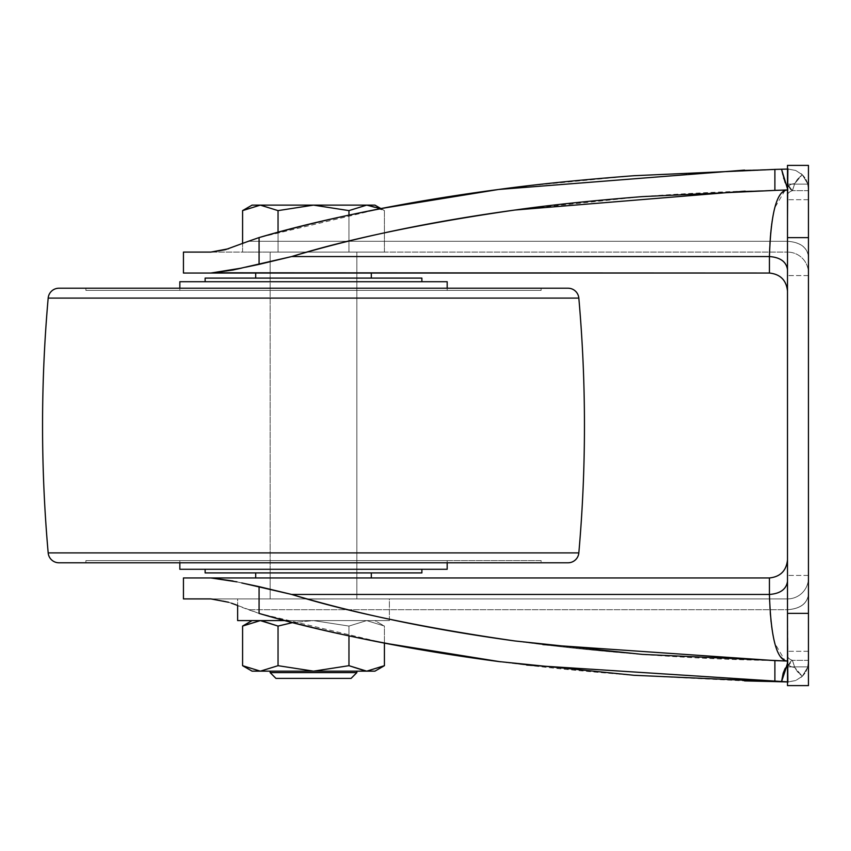 <?xml version="1.0" encoding="UTF-8"?>
<svg xmlns="http://www.w3.org/2000/svg" width="851" height="851" viewBox="0 0 851 851"><rect width="100%" height="100%" fill="white"/><g stroke="black" fill="none" stroke-linecap="round" stroke-linejoin="round"><path stroke-width="0.64" stroke-dasharray="4.25 3.19" d="M260.321 671.162L313.508 671.162L260.321 671.162M356.856 671.162L270.15 671.162L356.856 671.162M380.652 208.623L384.418 210.612L380.652 208.623L384.418 210.612L384.418 252.087L242.588 252.087L384.418 252.087L278.043 252.087L384.418 252.087L384.418 210.612L380.897 208.569L384.418 210.612L366.696 205.123L374.919 205.123L366.696 205.123L348.963 210.612L313.508 205.123L278.043 210.612L260.321 205.123L242.588 210.612M285.149 620.592L389.375 620.592L389.375 598.913L237.642 598.913L237.642 605.444L237.642 598.913L389.375 598.913L389.375 620.592L313.508 620.592L292.755 622.57L313.508 620.592L374.919 620.592L384.418 626.07L366.696 620.592L348.963 626.07L313.508 620.592L348.963 626.07L366.696 620.592L384.418 626.07L374.919 620.592L237.642 620.592L389.375 620.592L252.087 620.592L344.208 620.592L313.508 620.592L348.963 626.07L348.963 665.684L348.963 626.07L366.696 620.592L344.208 620.592L374.919 620.592L366.696 620.592L384.418 626.07L384.418 643.111L384.418 626.07L366.696 620.592L348.963 626.07L348.963 635.857L348.963 626.07L313.508 620.592L292.755 622.57L313.508 620.592L284.468 620.592M270.15 598.913L356.856 598.913L356.856 252.087L270.15 252.087L270.15 598.913L270.15 252.087L356.856 252.087L356.856 598.913L270.15 598.913L273.448 598.913L270.15 598.913L270.15 577.957L356.856 577.957L356.856 598.913L313.508 598.913L389.375 598.913L270.15 598.913L787.494 598.913L183.444 598.913L210.867 598.913L225.355 601.295L210.867 598.913L356.856 598.913L356.856 577.957L270.15 577.957L356.856 577.957L270.15 577.957L270.15 598.913M270.15 252.087L356.856 252.087L270.15 252.087L356.856 252.087L356.856 273.043L270.15 273.043L270.15 252.087L273.448 252.087L270.15 252.087L270.15 273.043L356.856 273.043L273.448 273.043L356.856 273.043L356.856 252.087L270.15 252.087M237.642 598.913L284.468 598.913L237.642 598.913M242.588 252.087L242.588 243.631L242.588 252.087M278.043 252.087L278.043 210.612L278.043 252.087M348.963 252.087L348.963 210.612L348.963 252.087M252.087 205.123L366.696 205.123L252.087 205.123M278.043 626.07L278.043 665.684L278.043 626.07M351.08 678.396L275.937 678.396L351.08 678.396M270.15 672.609L356.856 672.609L270.15 672.609M374.919 671.162L296.914 671.162L374.919 671.162M270.15 671.162L296.914 671.162L270.15 671.162M808.45 165.445L808.45 237.642L787.494 237.642L787.494 613.358L808.45 613.358L808.45 575.425L808.45 613.358L808.45 575.425L808.45 613.358L787.494 613.358L787.494 575.425L787.494 613.358L787.494 575.425L787.494 613.358L808.45 613.358L808.45 575.425L808.45 613.358L808.45 575.425L808.45 613.358L787.494 613.358L787.494 575.425L787.494 613.358L787.494 575.425L787.494 613.358L808.45 613.358L808.45 199.708L808.45 237.642L808.45 199.708L808.45 237.642L787.494 237.642L808.45 237.642L808.45 199.708L808.45 237.642L808.45 199.708L808.45 237.642L787.494 237.642L787.494 199.708L787.494 237.642L787.494 199.708L787.494 237.642L808.45 237.642L787.494 237.642L787.494 613.358L808.45 613.358L808.45 685.555L808.45 666.886L787.494 666.886L787.494 685.555L787.494 613.358L787.494 685.023L787.494 666.886L790.547 661.45L792.462 660.333L794.717 667.375L797.387 671.652L802.248 676.343L807.642 667.354L808.45 660.323L808.45 666.886L787.494 666.886L808.45 666.886L808.45 661.174L807.631 667.365L802.238 676.354L797.387 671.652L794.717 667.375L792.462 660.333L790.547 661.45L787.494 666.886L808.45 666.886L808.45 685.555M210.867 577.957L769.432 577.957L183.444 577.957L210.867 577.957L233.014 580.999M236.961 581.861L259.076 586.626L259.076 613.422L237.642 605.444M787.494 685.555L787.494 559.894C786.345 570.787 780.324 576.808 769.432 577.957L769.432 594.455L291.712 594.455L259.076 586.626L259.076 613.422L248.396 609.72L787.494 609.72L788.186 681.917L787.494 609.72C800.131 608.742 807.12 603.657 808.45 594.455C807.195 603.721 800.206 608.805 787.494 609.72L787.494 598.913A20.956 20.956 0 0 0 808.45 577.957A20.956 20.956 0 0 1 787.494 598.913A20.956 20.956 0 0 0 808.45 577.957L808.45 594.455L808.45 577.957A20.956 20.956 180 0 1 787.494 598.913L337.241 598.913L787.494 598.913L787.494 609.72C800.206 608.805 807.195 603.721 808.45 594.455L808.45 661.174L807.652 667.312L802.238 676.343L807.652 667.301L808.45 661.174L808.45 582.233L808.45 666.886L808.45 594.455C807.12 603.657 800.131 608.742 787.494 609.72L788.186 681.938L787.494 681.928L788.186 681.938L787.494 598.913L787.494 609.72L248.396 609.72L228.579 602.253L210.867 598.913L289.776 598.913L210.867 598.913M210.867 273.043L769.432 273.043L210.867 273.043M498.548 189.475C400.81 203.134 320.997 219.164 259.076 237.578L248.396 241.28L787.494 241.28L787.494 252.087L183.444 252.087L210.867 252.087L225.345 249.705L259.076 237.578L259.076 264.374L241.758 268.065M236.972 269.129L232.983 270.001M786.664 661.025L786.76 661.036C776.591 659.546 770.815 637.356 769.432 594.455C769.432 613.656 771.219 629.931 774.804 643.313C771.219 629.931 769.432 613.656 769.432 594.455L291.712 594.455L233.057 581.01M307.605 599.072L337.241 598.913L307.605 599.072M384.418 643.111L259.076 613.422C320.997 631.836 400.81 647.866 498.548 661.525C535.694 666.631 580.85 671.216 634.027 675.29L744.561 680.896M774.889 681.598L774.889 660.61C684.63 658.887 597.998 652.345 514.993 640.973C431.978 629.612 357.558 614.103 291.712 594.455C349.144 612.252 423.575 627.761 514.993 640.973C550.108 645.962 592.519 650.43 642.239 654.376L774.889 660.61L774.889 681.598L781.526 681.779L785.25 668.226L786.962 665.418L787.494 655.366L787.494 684.693M216.09 272.799L233.014 270.001L291.712 256.545L769.432 256.545L769.432 273.043C780.324 274.192 786.345 280.213 787.494 291.106L787.494 285.553L787.494 291.106C786.345 280.213 780.324 274.192 769.432 273.043L769.432 256.545C769.432 237.344 771.219 221.069 774.804 207.687C771.219 221.069 769.432 237.344 769.432 256.545C770.815 213.644 776.591 191.454 786.76 189.964L786.664 189.975M228.579 248.747L248.396 241.28L787.494 241.28L788.186 169.062L634.027 175.71L526.716 185.933M225.345 249.705L210.867 252.087L787.494 252.087L210.867 252.087L787.494 252.087L787.494 241.28L348.123 241.28L787.494 241.28C800.131 242.258 807.12 247.343 808.45 256.545L808.45 184.114L787.494 184.114L787.494 165.445L787.494 184.114L790.547 189.55L792.462 190.667L794.717 183.625L797.387 179.348L802.248 174.657L807.642 183.646L808.45 189.826L807.631 183.635L802.238 174.646L797.387 179.348L794.717 183.625L792.462 190.667L790.547 189.55L787.494 184.114L808.45 184.114L787.494 184.114L808.45 184.114L808.45 225.706L808.45 189.826L807.652 183.688L802.238 174.657L807.652 183.699L808.45 189.241L808.45 256.545C807.195 247.279 800.206 242.195 787.494 241.28L787.494 252.087A20.956 20.956 0 0 1 808.45 273.043L808.45 256.545L808.45 273.043A20.956 20.956 0 0 0 787.494 252.087A20.956 20.956 180 0 1 808.45 273.043A20.956 20.956 0 0 0 787.494 252.087L787.494 241.28C800.206 242.195 807.195 247.279 808.45 256.545C807.12 247.343 800.131 242.258 787.494 241.28L788.186 169.083L787.494 241.28L788.186 169.083L795.685 170.455L788.186 169.062L795.674 170.445L802.291 174.71L795.653 170.445L788.186 169.083L744.561 170.104L774.889 169.402L774.889 190.39L782.335 190.156L642.239 196.624L514.993 210.027C423.575 223.239 349.144 238.748 291.712 256.545L769.432 256.545C780.324 257.374 786.345 261.757 787.494 269.693L787.494 165.445M347.931 241.28L248.396 241.28L347.931 241.28M769.432 594.455C780.324 593.626 786.345 589.243 787.494 581.307L787.494 559.894C786.345 570.787 780.324 576.808 769.432 577.957L769.432 594.455C780.324 593.626 786.345 589.243 787.494 581.307L787.494 662.174C787.952 665.312 790.366 667.046 794.717 667.375L792.387 660.323L787.494 666.886L787.494 655.036L787.494 666.886L792.387 660.323L794.717 667.375C790.377 667.046 787.962 665.301 787.494 662.174C787.952 665.312 790.366 667.046 794.717 667.375C790.366 667.046 787.952 665.312 787.494 662.174L781.526 681.779L788.186 681.938L795.685 680.545L802.291 676.29L795.674 680.555L788.186 681.917L795.674 680.555L802.28 676.3L794.717 667.375L802.248 676.343L795.653 680.555L787.494 681.928M787.494 165.977L787.494 219.462L787.494 190.698L786.76 189.964L782.335 190.156M808.45 165.977L808.45 613.358L787.494 613.358L787.494 651.292L787.494 575.425L787.494 651.292L787.494 575.425L787.494 651.292L787.494 613.358L787.494 651.292L787.494 613.358L808.45 613.358L808.45 684.693M787.494 237.642L787.494 275.575L787.494 199.708L787.494 275.575L787.494 199.708L787.494 275.575L787.494 237.642L787.494 275.575L787.494 237.642L808.45 237.642L808.45 199.708L808.45 275.575L808.45 199.708L808.45 275.575L808.45 237.642L808.45 275.575L808.45 237.642L808.45 275.575L808.45 237.642L787.494 237.642L787.494 275.575L787.494 237.642L787.494 275.575L787.494 237.642L808.45 237.642L808.45 275.575L808.45 237.642L808.45 275.575L808.45 237.642L787.494 237.642M808.45 666.886L808.45 678.481L808.45 666.886M808.45 166.307L808.45 189.954L808.45 166.307M808.45 613.358L808.45 575.425L808.45 651.292L808.45 575.425L808.45 651.292L808.45 613.358L808.45 651.292L808.45 613.358L808.45 651.292L808.45 613.358L808.45 651.292L808.45 613.358L808.45 651.292L808.45 613.358L787.494 613.358L787.494 651.292L787.494 613.358L787.494 651.292L787.494 613.358L808.45 613.358M787.494 661.036L786.76 661.036L787.494 660.302L787.494 661.036L774.889 660.61L786.76 661.036C780.75 658.185 776.761 652.281 774.804 643.313L785.016 660.61M785.016 190.39L774.804 207.687C776.761 198.719 780.75 192.815 786.76 189.964L787.494 190.698L786.76 189.964L787.494 189.964M241.801 268.054L245.673 267.193M380.897 208.569L259.076 237.578L259.076 264.374L291.712 256.545C357.558 236.897 431.978 221.388 514.993 210.027C597.998 198.655 684.63 192.113 774.889 190.39L745.125 191.135M769.432 256.545C780.324 257.374 786.345 261.757 787.494 269.693L787.494 190.698L786.76 189.964L774.889 190.39L774.889 169.402M500.441 661.78L526.641 665.057M514.993 640.973L542.842 644.59M526.716 665.067L498.548 661.525M228.589 602.253L231.515 603.221M245.641 583.797L241.737 582.935M808.45 661.174L808.45 661.759L808.45 661.174M787.494 188.826L786.962 185.582L783.165 177.795L781.516 169.221L787.494 188.826L787.494 195.964L787.494 184.114L792.387 190.677L794.717 183.625C790.366 183.954 787.952 185.688 787.494 188.826C787.952 185.688 790.366 183.954 794.717 183.625L802.248 174.657L794.717 183.625L792.387 190.677L787.494 184.114L787.494 188.826C787.952 185.688 790.366 183.954 794.717 183.625C790.377 183.954 787.962 185.699 787.494 188.826M786.962 665.418L785.239 668.248M785.25 182.774L786.962 185.582M787.494 660.302L786.76 661.036L787.494 660.302L787.494 581.307L787.494 660.302M205.123 281.713L421.883 281.713L205.123 281.713M255.704 278.096L371.313 278.096L255.704 278.096M371.313 273.043L255.704 273.043L371.313 273.043M270.15 577.957L270.15 273.043L356.856 273.043L356.856 577.957L255.704 577.957L371.313 577.957L255.704 577.957L356.856 577.957L270.15 577.957L356.856 577.957L356.856 273.043L270.15 273.043L270.15 577.957M371.313 572.904L205.123 572.904L371.313 572.904M421.883 569.287L179.838 569.287L421.883 569.287M447.179 562.788L447.179 560.618L179.838 560.618L179.838 562.788L179.838 560.618L313.508 560.618L85.898 560.618L541.108 560.618L541.108 562.788L85.898 562.788L85.898 560.618L85.898 562.788L568.043 562.788L58.974 562.788L541.108 562.788L85.898 562.788L541.108 562.788L541.108 560.618L85.898 560.618L447.179 560.618L179.838 560.618L447.179 560.618L447.179 562.788M85.898 290.382L85.898 288.212L541.108 288.212L541.108 290.382L85.898 290.382L541.108 290.382L85.898 290.382L541.108 290.382L541.108 288.212L85.898 288.212L85.898 290.382M179.838 290.382L447.179 290.382L447.179 288.212L447.179 290.382L179.838 290.382L179.838 288.212L179.838 290.382L190.007 290.382L179.838 290.382M179.838 281.713L447.179 281.713L179.838 281.713M447.179 290.382L190.007 290.382L447.179 290.382M568.043 288.212L58.974 288.212M541.108 288.212L85.898 288.212M578.829 298.095L48.177 298.095L578.829 298.095M578.829 552.905L48.177 552.905L578.829 552.905M541.108 560.618L400.608 560.618L541.108 560.618M371.313 577.957L335.624 577.957L371.313 577.957M356.856 273.043L270.15 273.043L356.856 273.043M421.883 278.096L205.123 278.096L421.883 278.096M371.313 278.096L260.098 278.096L371.313 278.096M421.883 281.713L213.378 281.713L421.883 281.713M808.45 575.425L787.494 575.425L808.45 575.425M808.45 199.708L787.494 199.708L808.45 199.708M808.45 685.619L787.494 685.619M808.45 660.323L792.387 660.323L808.45 660.323M808.45 190.677L792.387 190.677L808.45 190.677M808.45 165.381L787.494 165.381M808.45 275.575L787.494 275.575L808.45 275.575M808.45 651.292L787.494 651.292L808.45 651.292M801.131 677.332C805.897 673.205 808.333 668.024 808.45 661.759C808.333 668.035 805.886 673.226 801.11 677.353M801.11 173.647C805.886 177.774 808.333 182.965 808.45 189.241C808.333 182.976 805.897 177.795 801.131 173.668M792.387 660.323C789.026 659.195 787.388 657.429 787.494 655.036C787.388 657.429 789.026 659.195 792.387 660.323M792.387 190.677C789.026 191.805 787.388 193.571 787.494 195.964C787.388 193.571 789.026 191.805 792.387 190.677"/><path stroke-width="1.28" d="M260.395 620.592L278.043 626.07L292.755 622.57L278.043 626.07L260.321 620.592L242.588 626.07L242.588 665.684L252.087 671.162L242.588 665.684L260.321 671.162L242.588 665.684L242.588 626.07L260.321 620.592L242.588 626.07L260.321 620.592L278.043 626.07L261.044 620.602M270.15 672.609L356.856 672.609L356.856 671.162L356.856 672.609L270.15 672.609L275.937 678.396L351.08 678.396L356.856 672.609L351.08 678.396L275.937 678.396L270.15 672.609L270.15 671.162L270.15 672.609M252.087 205.123L313.508 205.123L260.321 205.123L278.043 210.612L313.508 205.123L366.696 205.123L313.508 205.123L348.963 210.612L313.508 205.123L278.043 210.612L260.321 205.123L252.087 205.123L242.588 210.612L260.321 205.123L242.588 210.612L242.588 243.631L242.588 210.612L260.321 205.123L278.043 210.612L278.043 232.312L278.043 210.612L313.508 205.123L348.963 210.612L348.963 215.143L348.963 210.612L366.696 205.123L374.919 205.123L380.897 208.569L374.919 205.123L366.696 205.123L380.642 208.623L366.696 205.123L348.963 210.612L366.696 205.123L380.652 208.623M237.642 620.592L285.149 620.592L237.642 620.592L237.642 605.444L237.642 620.592M278.043 665.684L260.321 671.162L278.043 665.684L313.508 671.162L278.043 665.684L278.043 626.07L292.755 622.57L278.043 626.07L278.043 665.684L313.508 671.162L348.963 665.684L313.508 671.162L366.696 671.162L384.418 665.684L366.696 671.162L348.963 665.684L366.696 671.162L384.418 665.684L384.418 643.111L384.418 665.684L366.696 671.162L374.919 671.162L313.508 671.162L348.963 665.684L348.963 635.857L348.963 665.684L313.508 671.162L278.043 665.684L260.321 671.162L278.043 665.684M366.611 671.162L348.963 665.684L365.973 671.152M242.588 665.684L260.321 671.162L242.588 665.684M252.087 671.162L313.508 671.162L252.087 671.162M233.057 581.01L210.867 577.957L183.444 577.957L183.444 598.913L210.867 598.913L183.444 598.913L183.444 577.957L769.432 577.957L210.867 577.957L236.961 581.861M237.642 605.444L231.515 603.221M233.025 270.001L210.867 273.043L183.444 273.043L183.444 252.087L210.867 252.087L225.355 249.705L248.396 241.28L225.345 249.705M241.758 268.065L236.972 269.129M498.197 661.482L498.888 661.578M744.561 680.896L774.889 681.598L634.027 675.29L498.548 661.525C400.81 647.866 320.997 631.836 259.076 613.422L259.076 586.626L291.712 594.455L769.432 594.455L769.432 577.957C780.324 576.808 786.345 570.787 787.494 559.894C786.345 570.787 780.324 576.808 769.432 577.957L769.432 594.455C770.815 637.356 776.591 659.546 786.76 661.036L642.239 654.376L514.993 640.973C423.575 627.761 349.144 612.252 291.712 594.455L769.432 594.455C780.324 593.626 786.345 589.243 787.494 581.307C786.345 589.243 780.324 593.626 769.432 594.455M526.641 665.057L788.186 681.938L526.716 665.067M782.335 190.156L786.76 189.964C776.591 191.454 770.815 213.644 769.432 256.545L769.432 273.043C780.324 274.192 786.345 280.213 787.494 291.106C786.345 280.213 780.324 274.192 769.432 273.043L769.432 256.545L291.712 256.545L233.057 269.99L210.867 273.043L769.432 273.043L216.09 272.799M526.716 185.933L498.197 189.518M808.45 685.555L808.45 613.358L787.494 613.358L787.494 685.555M808.45 684.693L808.45 613.358L787.494 613.358L787.494 237.642L808.45 237.642L808.45 613.358L808.45 165.445M787.494 165.445L787.494 237.642L808.45 237.642L808.45 165.977M787.494 684.693L787.494 165.977M241.737 582.935L291.712 594.455C357.558 614.103 431.978 629.612 514.993 640.973M774.633 642.707L774.804 643.313M785.016 660.61L786.664 661.025M786.664 189.975L785.016 190.39M774.804 207.687L774.644 208.25M769.432 256.545C780.324 257.374 786.345 261.757 787.494 269.693C786.345 261.757 780.324 257.374 769.432 256.545L291.712 256.545C349.144 238.748 423.575 223.239 514.993 210.027C550.108 205.038 592.519 200.57 642.239 196.624L774.889 190.39L774.889 169.402L788.186 169.062L781.526 169.221L785.25 182.774M245.673 267.193L259.076 264.374L259.076 237.578L248.396 241.28L259.076 237.578C320.997 219.164 400.81 203.134 498.548 189.475C535.694 184.369 580.85 179.784 634.027 175.71L774.889 169.402L774.889 190.39L786.76 189.964L787.494 190.698L786.76 189.964L787.494 189.964M228.579 248.747L210.867 252.087L183.444 252.087L183.444 273.043L210.867 273.043L241.801 268.054M745.125 191.135L514.993 210.027C431.978 221.388 357.558 236.897 291.712 256.545L259.076 264.374L259.076 237.578C330.22 217.207 410.044 201.166 498.548 189.475L744.561 170.104L498.548 189.475L380.897 208.569M384.418 643.111L500.441 661.78M542.842 644.59L774.889 660.61L774.889 681.598L774.889 660.61L787.494 661.036L787.494 660.302L786.76 661.036L787.494 661.036M498.548 661.525C410.044 649.834 330.22 633.793 259.076 613.422L259.076 586.626L245.641 583.797M210.867 598.913L228.589 602.253M233.014 580.999L210.867 577.957M785.239 668.248L783.165 673.205L781.516 681.779L774.889 681.598M788.186 681.938L781.516 681.779L786.962 665.418M786.962 185.582L787.441 187.38M774.889 169.402L781.526 169.221L787.494 188.826M787.494 190.698L786.76 189.964L787.494 190.698M786.76 661.036L787.494 660.302L786.76 661.036M421.883 281.713L421.883 278.096L205.123 278.096L205.123 281.713L205.123 278.096L421.883 278.096L421.883 281.713M371.313 278.096L371.313 273.043L371.313 278.096M255.704 273.043L255.704 278.096L255.704 273.043M371.313 577.957L371.313 572.904L371.313 577.957M255.704 572.904L255.704 577.957L255.704 572.904M205.123 572.904L421.883 572.904L421.883 569.287L421.883 572.904L205.123 572.904L205.123 569.287L205.123 572.904M179.838 569.287L447.179 569.287L447.179 562.788L447.179 569.287L179.838 569.287L179.838 562.788L179.838 569.287M58.974 562.788L568.043 562.788A10.84 10.84 0 0 0 578.829 552.905L48.177 552.905A10.84 10.84 0 0 0 58.974 562.788A10.84 10.84 0 0 1 48.177 552.905L578.829 552.905A1445.094 1445.094 0 0 0 578.829 298.095L48.177 298.095A1445.094 1445.094 0 0 0 48.177 552.905A1445.094 1445.094 0 0 1 48.177 298.095L578.829 298.095A10.84 10.84 0 0 0 568.043 288.212L58.974 288.212A10.84 10.84 0 0 0 48.177 298.095A10.84 10.84 0 0 1 58.974 288.212L568.043 288.212A10.84 10.84 0 0 1 578.829 298.095A1445.094 1445.094 0 0 1 578.829 552.905A10.84 10.84 0 0 1 568.043 562.788L58.974 562.788M447.179 288.212L447.179 281.713L179.838 281.713L179.838 288.212L179.838 281.713L447.179 281.713L447.179 288.212M58.974 288.212L85.898 288.212M541.108 288.212L568.043 288.212M242.588 626.07L252.087 620.592M384.418 665.684L374.919 671.162M808.45 685.619L787.494 685.619M808.45 165.381L787.494 165.381"/></g></svg>
